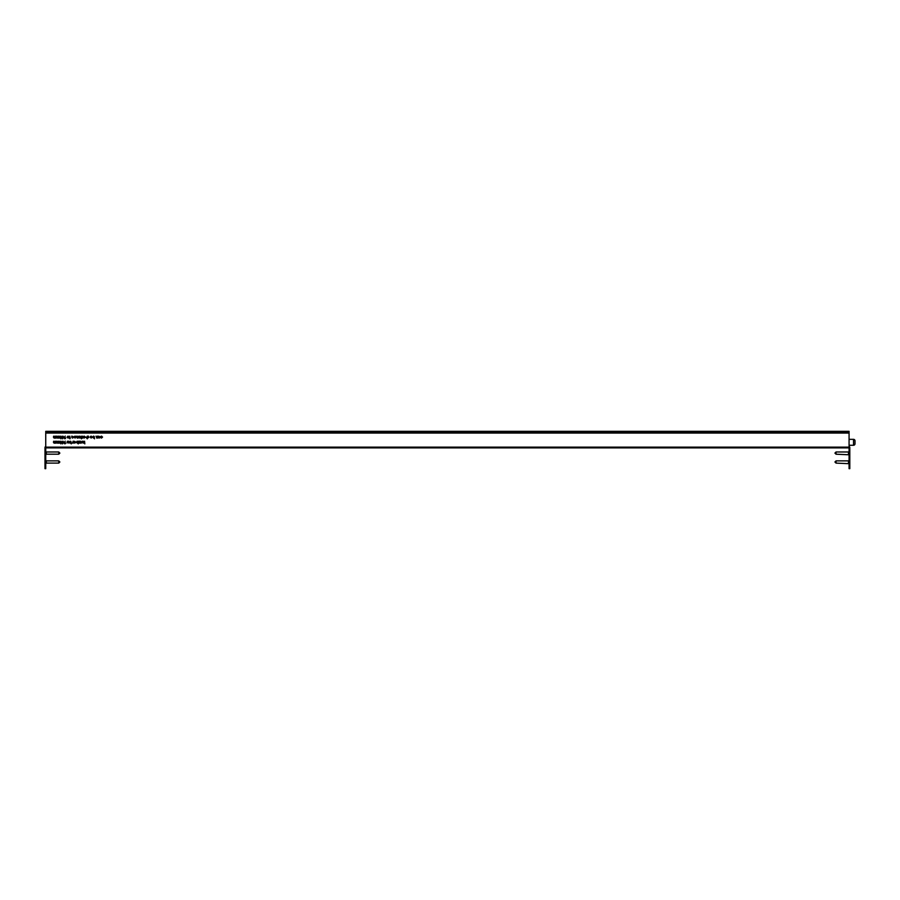 <?xml version="1.0" encoding="UTF-8"?>
<svg xmlns="http://www.w3.org/2000/svg" width="900" height="900" viewBox="0 0 900 900"><rect width="100%" height="100%" fill="white"/><g stroke="black" fill="none" stroke-linecap="round" stroke-linejoin="round"><path stroke-width="1.35" d="M85.905 437.479L87.041 437.344L87.311 436.151L87.311 438.817L85.883 437.04M98.46 437.704L98.224 436.151L100.226 437.108L99.225 438.086L98.46 437.704M94.264 436.5L94.5 438.817L94.264 437.704L93.487 438.086L92.498 437.096L93.499 436.118L94.264 436.5M88.774 437.591L87.806 437.816L88.538 437.591L87.772 436.669L88.335 436.118L88.774 437.591M60.019 442.519L60.907 441.157L61.785 442.519L60.907 443.88L60.019 442.519M64.114 443.081L65.205 441.157L64.676 442.339L65.745 443.093L64.913 443.88L64.114 443.081M68.569 441.225L68.805 443.115L68.569 441.225M68.074 442.654L67.106 442.879L67.837 442.665L67.072 441.731L67.624 441.191L68.074 442.654M80.651 441.225L80.888 443.115L79.987 443.093L80.651 441.225M77.985 441.574L78.221 443.88L77.985 442.777L77.22 443.149L76.23 442.17L77.22 441.191L77.985 441.574M73.125 441.225L73.361 443.115L72.461 443.093L73.125 441.225M85.174 437.096L84.195 438.086L83.216 437.096L84.195 436.118L85.174 437.096M81.788 438.053L81.45 438.817L80.888 438.053L81.214 436.151L81.788 438.053M77.918 436.151L78.154 438.053L77.198 438.086L76.489 436.151L77.242 437.85L77.918 436.151M71.933 437.681L71.696 436.151L73.699 437.108L72.698 438.086L71.933 437.681M59.389 436.151L59.614 438.053L57.431 438.086L56.79 437.175L57.015 436.151L57.465 437.85L58.32 436.151L58.77 437.85L59.389 436.151M84.578 441.225L84.814 443.88L84.578 442.35L83.385 443.115L84.386 442.215L83.284 441.225L84.578 442.091L84.578 441.225M64.114 438.019L65.205 436.084L64.676 437.276L65.745 438.019L64.913 438.817L64.114 438.019M70.267 438.053L69.93 438.817L69.367 438.053L69.705 436.151L70.267 438.053M849.071 431.336L45.742 431.336L849.071 431.336L849.071 433.058L45.742 433.058L45.742 447.154L849.071 447.154L849.071 447.896L45.742 447.896L45.742 447.154M849.071 433.058L849.071 447.154M56.025 441.225L56.25 443.115L54.068 443.149L53.426 442.249L53.663 441.225L54.113 442.924L54.956 441.225L55.406 442.924L56.025 441.225M69.041 437.096L68.051 438.086L67.072 437.096L68.051 436.118L69.041 437.096M63.641 436.871L62.584 438.817L63.09 437.625L62.044 436.882L62.854 436.084L63.641 436.871M56.025 436.151L56.25 438.053L54.068 438.086L53.426 437.175L53.663 436.151L54.113 437.85L54.956 436.151L55.406 437.85L56.025 436.151M60.019 437.445L60.907 436.084L61.785 437.445L60.907 438.817L60.019 437.445M75.791 437.051L74.194 436.646L75.071 436.118L76.028 437.096L75.06 438.086L74.093 437.051L75.791 437.051M80.314 437.051L78.716 436.646L79.594 436.118L80.55 437.096L79.594 438.086L78.626 437.051L80.314 437.051M82.586 436.151L82.811 438.053L82.125 438.086L82.586 436.151M74.059 442.766L73.834 441.225L75.825 442.17L74.824 443.149L74.059 442.766M78.919 442.89L79.92 443.115L78.491 443.115L79.594 441.45L78.525 441.225L80.021 441.225L78.919 442.89M82.192 441.191L83.047 443.115L82.192 441.416L81.349 443.115L82.192 441.191M70.999 441.574L71.235 443.88L70.999 442.777L70.222 443.149L69.233 442.17L70.234 441.191L70.999 441.574M63.641 441.945L62.584 443.88L63.09 442.699L62.044 441.945L62.854 441.157L63.641 441.945M59.389 441.225L59.614 443.115L57.431 443.149L56.79 442.249L57.015 441.225L57.465 442.924L58.32 441.225L58.77 442.924L59.389 441.225M91.867 437.051L90.27 436.646L91.147 436.118L92.104 437.096L91.136 438.086L90.169 437.051L91.867 437.051M97.459 436.151L97.695 438.053L96.739 438.086L96.03 436.151L96.784 437.85L97.459 436.151M102.555 437.085L101.486 438.086L100.62 437.636L102.319 437.108L100.62 436.556L101.509 436.118L102.555 437.085M61.549 442.519L60.907 441.416L60.345 441.866L60.907 443.621L61.549 442.519M61.549 437.456L60.907 436.354L60.345 436.804L60.907 438.548L61.549 437.456M74.824 442.924L75.589 442.17L74.824 441.416L74.059 442.17L74.824 442.924M77.22 441.416L76.455 442.17L77.22 442.924L77.985 442.17L77.22 441.416M70.234 441.416L69.469 442.17L70.234 442.924L70.999 442.17L70.234 441.416M72.698 437.85L73.462 437.108L72.698 436.354L71.933 437.096L72.698 437.85M99.225 437.85L99.99 437.108L99.225 436.354L98.46 437.096L99.225 437.85M93.499 436.354L92.734 437.096L93.499 437.85L94.264 437.108L93.499 436.354M84.195 437.85L84.949 437.096L84.195 436.354L83.453 437.096L84.195 437.85M68.051 437.85L68.805 437.096L68.051 436.354L67.309 437.096L68.051 437.85M64.901 442.586L64.339 443.104L64.924 443.621L65.509 443.104L64.901 442.586M64.901 437.512L64.339 438.03L64.924 438.548L65.509 438.03L64.901 437.512M74.329 437.287L75.769 437.287L74.329 437.287M90.405 437.287L91.845 437.287L90.405 437.287M78.851 437.287L80.291 437.287L78.851 437.287M62.865 437.389L62.843 436.354L62.28 436.871L62.865 437.389M62.865 442.451L62.843 441.416L62.28 441.934L62.865 442.451M45.742 431.336L45.742 433.058M849.071 431.798L45.742 431.798M849.071 432.529L45.742 432.529M855 440.809L855 443.779A1.485 1.485 0 0 1 853.515 445.264L853.515 439.335A1.485 1.485 0 0 1 855 440.809M849.071 445.264L853.515 445.264M849.071 439.335L853.515 439.335M855 443.407L855 442.294M849.071 447.896L849.803 448.267L849.803 447.525A1.114 1.114 0 0 0 849.071 446.479M849.803 448.267L849.803 450.866L849.071 450.866L849.071 468.664L849.803 468.664L849.803 450.866M849.071 450.866L849.071 448.267M45.742 446.479A1.114 1.114 0 0 0 45 447.525L45 468.664L45.742 468.664L45.742 447.896M45.742 448.267L45 448.267M45 450.866L45.742 450.866M58.759 451.98L59.873 453.094L58.759 454.207L58.759 451.98L46.339 451.98L45.742 451.384M58.759 454.207L46.339 454.207L46.339 451.98M58.759 460.879L59.873 461.993L58.759 463.106L58.759 460.879L46.339 460.879L45.742 460.282M58.759 463.106L46.339 463.106L46.339 460.879M836.044 454.207L834.93 453.094L836.044 451.98L836.044 454.207L849.071 454.793M836.044 451.98L848.475 451.98L848.475 454.207M836.044 463.106L834.93 461.993L836.044 460.879L836.044 463.106L849.071 463.691M836.044 460.879L848.475 460.879L848.475 463.106M849.803 465.829L849.071 465.829M45 465.829L45.742 465.829M46.339 454.207L45.742 454.793M46.339 463.106L45.742 463.691M848.475 451.98L849.071 451.384M848.475 460.879L849.071 460.282"/></g></svg>
